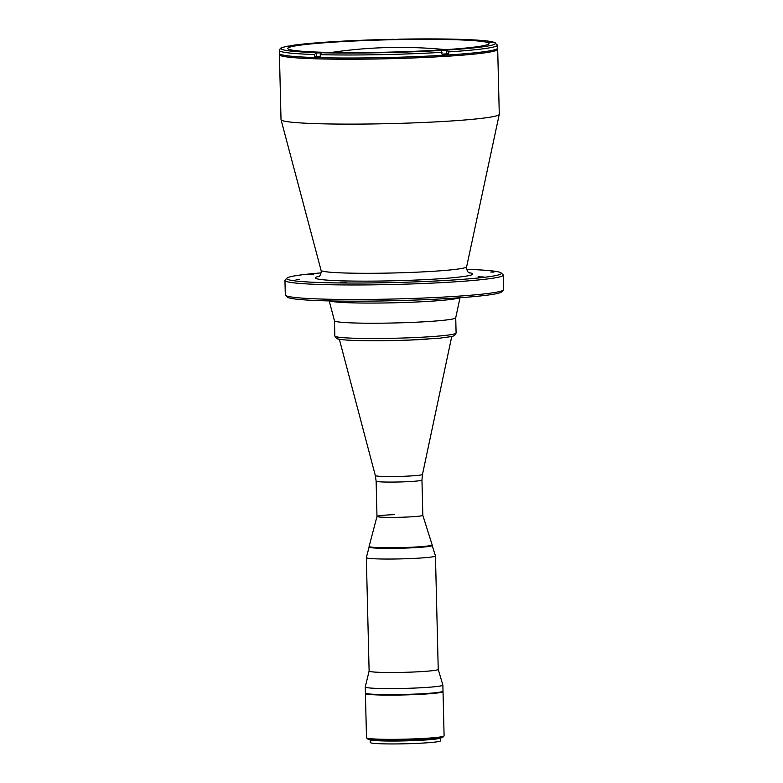 <?xml version="1.0" encoding="UTF-8"?>
<svg xmlns="http://www.w3.org/2000/svg" width="783" height="783" viewBox="0 0 783 783"><rect width="100%" height="100%" fill="white"/><g stroke="black" fill="none" stroke-linecap="round" stroke-linejoin="round"><path stroke-width="1.17" d="M296.111 279.6L299.243 279.678L296.111 279.6M478.061 276.839L484.031 276.986L478.061 276.839M340.399 282.193L346.37 282.34L340.399 282.193M307.768 274.549L313.738 274.686L307.768 274.549M490.794 272.034L493.926 272.102L490.794 272.034M416.527 281.224L419.659 281.303L416.527 281.224M499.28 114.249A109.17 6.695 178.6 0 1 499.27 114.347A109.17 6.695 178.6 0 1 402.11 123.283A109.17 6.695 178.6 0 1 283.965 121.052A109.17 6.695 178.6 0 1 281.028 119.682A109.17 6.695 178.6 0 1 281.019 119.584L279.433 54.702A109.17 6.695 178.6 0 0 282.379 56.17A109.17 6.695 178.6 0 0 401.317 58.373A109.17 6.695 178.6 0 0 497.694 49.368L499.28 114.249M466.678 269.342A107.349 6.577 178.6 0 1 501.14 272.934A107.349 6.577 178.6 0 1 418.788 281.753A107.349 6.577 178.6 0 1 286.921 278.171A107.349 6.577 178.6 0 1 321.157 272.895M501.14 272.934L502.999 274.696A109.17 6.695 178.6 0 1 503.215 275.107A109.17 6.695 178.6 0 1 419.257 283.671A109.17 6.695 178.6 0 1 284.953 280.441A109.17 6.695 178.6 0 1 285.149 280.02L286.921 278.171M503.215 275.107L503.567 289.622A109.17 6.695 178.6 0 1 503.371 290.043A109.17 6.695 178.6 0 1 419.61 298.196A109.17 6.695 178.6 0 1 285.521 295.367A109.17 6.695 178.6 0 1 285.306 294.956L284.953 280.441M503.371 290.043L501.6 291.893A107.349 6.577 178.6 0 1 419.238 299.909A107.349 6.577 178.6 0 1 287.381 297.129L285.521 295.367M339.117 337.424A58.226 3.572 -1.4 0 0 408.951 340.076C386.538 340.899 367.423 340.996 351.645 340.351C338.706 339.656 337.512 338.98 336.514 338.471L334.84 335.995A60.643 3.719 -1.4 0 0 409.45 337.786A60.643 3.719 -1.4 0 0 456.098 333.029L455.726 317.781A60.643 3.719 178.6 0 1 401.738 322.772A60.643 3.719 178.6 0 1 336.103 321.529A60.643 3.719 178.6 0 1 334.468 320.776L329.203 300.926M363.283 340.693A56.405 3.455 -1.4 0 0 408.54 340.116A56.405 3.455 -1.4 0 0 427.909 339.117M421.959 480.018A22.922 1.409 -1.4 0 1 404.322 481.819A22.922 1.409 -1.4 0 1 376.124 481.134L376.985 516.428A22.922 1.409 -1.4 0 0 405.183 517.113A22.922 1.409 -1.4 0 0 422.82 515.312L421.959 480.018L422.477 474.429L451.742 336.543M448.228 51.932L447.24 50.053L439.645 50.269L441.025 50.435L442.062 54.252A109.043 6.685 178.6 0 0 448.277 53.87L448.228 51.932A109.043 6.685 178.6 0 0 497.469 45.14L497.548 48.164A109.043 6.685 178.6 0 1 401.278 57.159A109.043 6.685 178.6 0 1 282.467 54.947A109.043 6.685 178.6 0 1 279.521 53.489L279.453 50.464A109.043 6.685 178.6 0 0 282.389 51.923A109.043 6.685 178.6 0 0 314.707 54.516L314.756 56.454A109.043 6.685 178.6 0 0 320.276 56.611L320.227 54.673L321.363 52.745L323.31 52.481L315.852 52.588L314.707 54.516M492.634 41.9L487.427 42.086L494.024 42.194L497.469 45.14M393.585 39.483L400.759 39.15A107.222 6.577 178.6 0 1 491.822 41.734M290.483 49.789A100.674 6.176 178.6 0 1 287.772 48.448A100.674 6.176 178.6 0 1 376.652 40.139A100.674 6.176 178.6 0 1 486.351 42.174A100.674 6.176 178.6 0 1 489.062 43.525A100.674 6.176 178.6 0 1 400.182 51.825A100.674 6.176 178.6 0 1 290.483 49.789M279.453 50.464C280.754 47.783 278.856 48.321 287.87 46.128L294.702 45.776L290.209 45.815M448.277 53.87L446.702 53.753M316.43 56.298L314.756 56.454M290.963 45.62A107.222 6.577 178.6 0 1 393.506 39.297L393.506 39.297C350.725 40.178 308.208 42.791 290.718 45.639M442.062 54.144L446.702 53.851L446.623 50.337L440.075 50.357M442.013 50.406L444.959 50.288L442.013 50.406M491.313 42.213L490.168 42.057M492.341 42.135L490.667 42.213M491.548 42.204L492.341 42.008M320.864 52.97L316.342 52.892L316.43 56.396L320.267 56.513M318.407 52.794L321.353 52.676L318.407 52.794M290.669 46.08L291.315 46.08M292.343 46.001L290.669 45.884M291.55 46.07L292.343 45.874M396.599 39.551L397.245 39.541M398.273 39.473L396.589 39.356M397.48 39.532L398.273 39.346M422.81 515.283A22.922 1.409 178.6 0 1 405.183 517.113A22.922 1.409 178.6 0 1 376.985 516.408A22.922 1.409 178.6 0 1 394.612 514.627M422.82 515.292L432.147 544.87A31.535 1.938 178.6 0 1 432.157 544.909A31.535 1.938 178.6 0 1 407.904 547.386A31.535 1.938 178.6 0 1 369.106 546.446A31.535 1.938 178.6 0 1 369.106 546.417L369.116 547.053A31.535 1.938 178.6 0 0 407.914 547.992A31.535 1.938 178.6 0 1 369.116 547.023L366.346 557.584A34.569 2.124 178.6 0 0 366.336 557.623L369.116 671.06A34.569 2.124 178.6 0 1 369.116 671.031L365.26 686.936A38.817 2.378 178.6 0 0 365.26 686.975L365.407 693.024A38.817 2.378 178.6 0 0 413.16 694.178A38.817 2.378 178.6 0 0 443.012 691.125L442.865 685.076A38.817 2.378 178.6 0 1 413.013 688.13A38.817 2.378 178.6 0 1 365.26 686.975M432.157 544.909L432.167 545.516A31.535 1.938 178.6 0 1 407.914 547.992A31.535 1.938 178.6 0 0 432.167 545.477M432.167 545.497L435.456 555.891A34.569 2.124 178.6 0 1 435.456 555.93A34.569 2.124 178.6 0 1 408.873 558.641A34.569 2.124 178.6 0 1 366.336 557.623M438.226 669.338A34.569 2.124 178.6 0 1 438.235 669.377A34.569 2.124 178.6 0 1 411.643 672.088A34.569 2.124 178.6 0 1 369.116 671.06M435.456 555.93L438.235 669.377L442.855 685.037A38.817 2.378 178.6 0 1 442.865 685.076M334.84 335.995L334.468 320.746A60.643 3.719 -1.4 0 0 409.078 322.508A60.643 3.719 -1.4 0 0 455.726 317.751M439.351 738.144A34.266 2.104 178.6 0 1 413.248 740.571A34.266 2.104 178.6 0 1 371.357 739.808M444.03 735.981L442.855 737.224A37.604 2.3 178.6 0 1 414.001 740.033A37.604 2.3 178.6 0 1 367.814 739.054L366.571 737.88A38.817 2.378 -1.4 0 0 414.246 738.888A38.817 2.378 -1.4 0 0 444.03 735.981A38.817 2.378 -1.4 0 0 444.098 735.834L443.021 691.614A38.817 2.378 178.6 0 1 413.17 694.658A38.817 2.378 178.6 0 1 365.416 693.513A38.817 2.378 178.6 0 1 365.612 693.258M406.465 694.394A30.929 1.899 178.6 0 1 402.061 694.501M365.416 693.513L366.493 737.733A38.817 2.378 -1.4 0 0 366.571 737.88M440.477 737.958A35.176 2.153 178.6 0 1 413.453 740.62A35.176 2.153 178.6 0 1 370.212 739.671M440.516 737.948L440.584 740.767A35.176 2.153 178.6 0 1 413.532 743.527A35.176 2.153 178.6 0 1 370.251 742.49L370.183 739.671M468.968 272.66A78.711 4.825 178.6 0 1 412.191 280.206A78.711 4.825 178.6 0 1 336.367 280.647A78.711 4.825 178.6 0 1 319.033 276.321M499.27 114.347L466.639 266.778A72.819 4.463 178.6 0 1 410.644 272.435A72.819 4.463 178.6 0 1 323.027 271.251A72.819 4.463 178.6 0 1 321.069 270.341L321.265 271.681C320.492 275.136 319.562 276.791 318.475 276.644M329.8 300.936A65.557 4.023 -1.4 0 0 330.817 301.23A65.557 4.023 -1.4 0 0 409.715 302.297A65.557 4.023 -1.4 0 0 459.415 297.765M376.124 481.134L375.331 475.584A23.578 1.449 -1.4 0 0 404.341 476.26A23.578 1.449 -1.4 0 0 422.477 474.429M442.013 52.324A109.043 6.685 178.6 0 1 320.227 54.673M315.852 52.588A107.222 6.577 178.6 0 1 288.154 46.099M441.025 50.435A107.222 6.577 178.6 0 1 321.363 52.745M493.496 42.125A107.222 6.577 178.6 0 1 447.24 50.053M441.426 50.631L446.623 50.337M441.24 50.504L439.948 50.504M493.828 42.145L487.868 42.174M494.181 42.233L487.74 42.321M322.88 52.598L318.935 52.51L321.079 52.833M294.271 45.894L287.978 46.109M400.201 39.356L393.79 39.512M445.713 49.662A465.768 465.768 0 0 0 331.366 52.461M466.639 266.778L466.511 268.129C467.157 271.143 468.165 272.758 469.546 272.954L469.536 272.954M497.694 49.368L497.42 48.497M455.716 317.81L460.012 297.726M279.668 53.821L279.433 54.702M321.069 270.341L281.028 119.682M375.331 475.584L339.362 339.293M400.759 39.15C443.452 38.396 481.105 39.434 492.223 41.763M316.342 52.892L323.017 52.725M287.743 46.187L294.408 46.021M393.663 39.649L400.338 39.483M376.985 516.418L369.106 546.417M408.99 340.076L439.243 338.236L451.948 336.494L454.561 335.584L456.098 333.029"/></g></svg>
